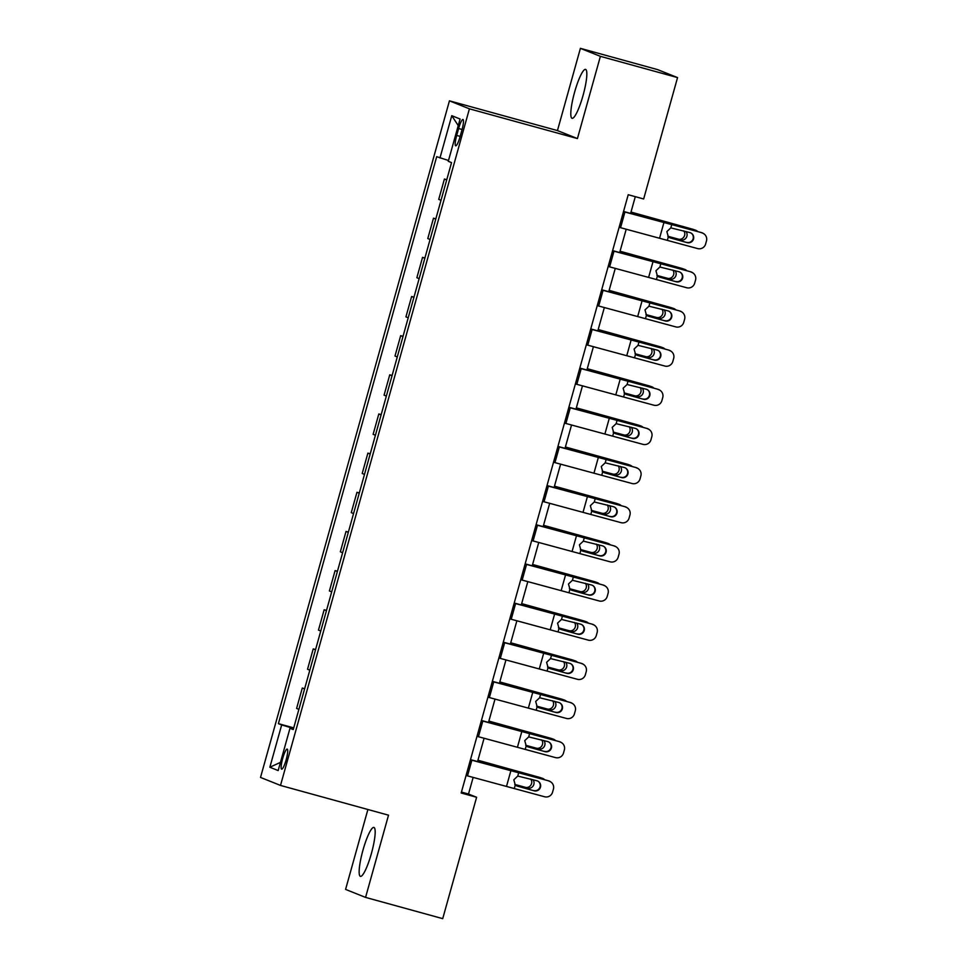 <?xml version="1.0" encoding="UTF-8"?>
<svg xmlns="http://www.w3.org/2000/svg" width="967" height="967" viewBox="0 0 967 967"><rect width="100%" height="100%" fill="white"/><g stroke="black" fill="none" stroke-linecap="round" stroke-linejoin="round"><path stroke-width="1.45" d="M371.376 853.583A25.372 4.509 -74.6 0 0 373.903 827.438A25.372 4.509 -74.6 0 0 362.951 850.223A25.372 4.509 -74.6 0 0 360.425 876.368A25.372 4.509 -74.6 0 0 371.376 853.583M583.028 95.54A25.372 4.509 -74.6 0 0 585.555 69.394A25.372 4.509 -74.6 0 0 574.603 92.167A25.372 4.509 -74.6 0 0 572.077 118.312A25.372 4.509 -74.6 0 0 583.028 95.54M286.147 759.832A10.407 1.849 -74.6 0 0 287.187 749.099A10.407 1.849 -74.6 0 0 282.69 758.442A10.407 1.849 -74.6 0 0 281.663 769.176A10.407 1.849 -74.6 0 0 286.147 759.832M367.895 809.5L345.582 889.41L365.562 897.4L442.717 918.65L476.61 797.267L468.512 794.028L473.165 777.371M449.437 100.834L260.522 777.432L280.503 785.434L469.418 108.824L449.437 100.834L557.451 130.581L577.432 138.571L600.386 56.34L580.405 48.35L557.451 130.581M580.405 48.35L657.56 69.6L677.553 77.59L600.386 56.34M677.553 77.59L643.659 198.972L628.224 194.718L461.174 793.013L476.61 797.267M458.624 128.538L456.702 135.428A10.081 1.789 -74.6 0 0 455.699 145.824A10.081 1.789 -74.6 0 0 460.05 136.77L461.972 129.868A10.081 1.789 -74.6 0 0 462.975 119.485A10.081 1.789 -74.6 0 0 458.624 128.538L462.081 129.481M448.507 160.498L436.697 156.678L278.399 723.642L293.726 727.873M439.961 157.984L451.77 115.689L460.087 119.014L448.277 161.308L451.541 162.613L293.243 729.589L289.979 728.284L278.17 770.566L269.853 767.242L281.663 724.948L278.399 723.642M365.562 897.4L388.516 815.181L280.503 785.434M577.432 138.571L469.418 108.824M477.589 761.525L484.092 738.22M488.516 722.373L495.019 699.056M499.443 683.21L505.959 659.905M510.383 644.058L516.886 620.754M521.31 604.907L527.825 581.59M532.249 565.743L538.752 542.439M543.176 526.592L549.691 503.275M554.115 487.441L560.618 464.124M565.042 448.277L571.557 424.972M575.981 409.126L582.485 385.809M586.909 369.974L593.412 346.657M597.836 330.811L604.351 307.506M608.775 291.659L615.278 268.342M619.702 252.496L626.217 229.191M630.641 213.344L635.295 196.664M461.44 792.082L468.512 794.028M446.706 179.959L444.409 179.04L446.778 179.693M298.9 709.343L296.603 708.424L302.284 688.057L304.653 688.709M309.827 670.179L307.53 669.261L313.223 648.905L315.593 649.558M320.766 631.028L318.469 630.109L324.15 609.754L326.52 610.407M331.693 591.877L329.396 590.958L335.09 570.59L337.459 571.243M342.632 552.713L340.336 551.794L346.017 531.439L348.386 532.092M353.559 513.562L351.263 512.643L356.956 492.288L359.313 492.94M364.486 474.41L362.202 473.492L367.883 453.124L370.252 453.777M375.426 435.247L373.129 434.328L378.81 413.973L381.179 414.625M386.353 396.095L384.068 395.177L389.749 374.821L392.118 375.462M397.292 356.944L394.995 356.025L400.676 335.658L403.046 336.311M408.219 317.78L405.922 316.862L411.616 296.506L413.985 297.159M419.158 278.629L416.862 277.71L422.543 257.355L424.912 257.996M430.085 239.478L427.789 238.559L433.482 218.191L435.851 218.844M441.025 200.314L438.728 199.395L444.409 179.04M435.766 219.11L433.482 218.191M424.839 258.262L422.543 257.355M413.912 297.425L411.616 296.506M402.973 336.576L400.676 335.658M392.046 375.728L389.749 374.821M381.107 414.891L378.81 413.973M370.18 454.043L367.883 453.124M359.24 493.194L356.956 492.288M348.313 532.358L346.017 531.439M337.374 571.509L335.09 570.59M326.447 610.66L324.15 609.754M315.52 649.824L313.223 648.905M304.581 688.975L302.284 688.057M281.663 724.948L293.557 728.453M293.376 729.13L289.979 728.284M458.249 125.589L451.77 115.689M269.853 767.242L280.454 762.371M623.497 211.652L701.595 232.636A6.503 6.491 -54.1 0 1 703.662 233.639L704.036 233.905A6.503 6.491 125.9 0 0 701.969 232.914M623.546 211.471L701.595 232.636M619.122 227.305L697.594 248.567A6.503 6.491 125.9 0 0 705.608 244.047L706.478 240.916A6.503 6.491 125.9 0 0 704.036 233.905M669.648 237.677L668.33 236.794L666.867 231.596L670.82 227.886L689.918 232.6A5.21 5.198 -54.1 0 1 693.52 239.006A5.21 5.198 -54.1 0 1 687.114 242.62L669.297 237.495M686.739 242.354A5.21 5.198 125.9 0 0 691.381 233.265M670.071 237.858L687.114 242.62M630.955 212.22L692.783 229.239A6.503 6.201 -70.8 0 1 693.17 229.36L695.478 230.158A6.503 6.201 109.2 0 0 695.092 230.037M630.992 212.063L692.783 229.239M697.727 231.56A6.503 6.201 109.2 0 0 695.478 230.158M685.954 231.5A5.21 4.968 -70.8 0 1 680.732 239.949L668.016 236.48M667.81 236.25L678.423 239.139A5.21 4.968 109.2 0 0 683.814 230.895M612.57 250.804L690.668 271.8A6.503 6.491 -54.1 0 1 692.723 272.791L693.097 273.057A6.503 6.491 125.9 0 0 691.03 272.065M612.619 250.622L690.668 271.8M608.195 266.469L686.667 287.731A6.503 6.491 125.9 0 0 694.669 283.198L695.539 280.067A6.503 6.491 125.9 0 0 693.097 273.057M658.708 276.84L657.403 275.958L655.94 270.748L659.881 267.037L678.979 271.751A5.21 5.198 -54.1 0 1 682.593 278.158A5.21 5.198 -54.1 0 1 676.187 281.772L658.358 276.659M675.812 281.506A5.21 5.198 125.9 0 0 680.442 272.416M659.131 277.009L676.187 281.772M601.631 289.955L679.728 310.951A6.503 6.491 -54.1 0 1 681.795 311.942L682.17 312.22A6.503 6.491 125.9 0 0 680.103 311.217M601.692 289.774L679.728 310.951M597.268 305.62L675.728 326.882A6.503 6.491 125.9 0 0 683.742 322.362L684.612 319.231A6.503 6.491 125.9 0 0 682.17 312.22M647.781 315.991L646.464 315.109L645.001 309.899L648.954 306.201L668.052 310.903A5.21 5.198 -54.1 0 1 671.654 317.309A5.21 5.198 -54.1 0 1 665.248 320.935L647.431 315.81M664.873 320.657A5.21 5.198 125.9 0 0 669.515 311.567M648.204 316.173L665.248 320.935M590.704 329.118L668.801 350.102A6.503 6.491 -54.1 0 1 670.856 351.106L671.231 351.372A6.503 6.491 125.9 0 0 669.164 350.38M590.752 328.937L668.801 350.102M586.328 344.772L664.8 366.034A6.503 6.491 125.9 0 0 672.802 361.513L673.685 358.382A6.503 6.491 125.9 0 0 671.231 351.372M636.842 355.143L635.537 354.26L634.074 349.063L638.027 345.352L657.113 350.066A5.21 5.198 -54.1 0 1 660.727 356.472A5.21 5.198 -54.1 0 1 654.321 360.087L636.491 354.962M653.946 359.821A5.21 5.198 125.9 0 0 658.575 350.731M637.265 355.324L654.321 360.087M620.016 251.384L681.856 268.391A6.503 6.201 -70.8 0 1 682.243 268.512L684.551 269.322A6.503 6.201 109.2 0 0 684.165 269.201M620.065 251.227L681.856 268.391M686.788 270.724A6.503 6.201 109.2 0 0 684.551 269.322M675.026 270.651A5.21 4.968 -70.8 0 1 669.793 279.1L657.077 275.631M656.883 275.402L667.484 278.303A5.21 4.968 109.2 0 0 672.875 270.059M609.089 290.535L670.917 307.554A6.503 6.201 -70.8 0 1 671.316 307.675L673.612 308.473A6.503 6.201 109.2 0 0 673.225 308.352M609.125 290.378L670.917 307.554M675.86 309.875A6.503 6.201 109.2 0 0 673.612 308.473M664.087 309.803A5.21 4.968 -70.8 0 1 658.865 318.252L646.149 314.795M645.944 314.565L656.557 317.454A5.21 4.968 109.2 0 0 661.948 309.21M598.15 329.687L659.99 346.706A6.503 6.201 -70.8 0 1 660.376 346.827L662.685 347.624A6.503 6.201 109.2 0 0 662.298 347.504M598.198 329.529L659.99 346.706M664.933 349.027A6.503 6.201 109.2 0 0 662.685 347.624M653.16 348.966A5.21 4.968 -70.8 0 1 647.926 357.415L635.21 353.946M635.017 353.717L645.63 356.605A5.21 4.968 109.2 0 0 651.009 348.362M579.765 368.27L657.862 389.266A6.503 6.491 -54.1 0 1 659.929 390.257L660.304 390.523A6.503 6.491 125.9 0 0 658.237 389.532M579.825 368.089L657.862 389.266M575.401 383.935L653.861 405.197A6.503 6.491 125.9 0 0 661.875 400.664L662.746 397.534A6.503 6.491 125.9 0 0 660.304 390.523M625.915 394.306L624.597 393.424L623.135 388.214L627.087 384.503L646.186 389.217A5.21 5.198 -54.1 0 1 649.788 395.624A5.21 5.198 -54.1 0 1 643.381 399.238L625.564 394.125M643.007 398.972A5.21 5.198 125.9 0 0 647.648 389.882M626.338 394.476L643.381 399.238M587.223 368.85L649.062 385.857A6.503 6.201 -70.8 0 1 649.449 385.978L651.746 386.788A6.503 6.201 109.2 0 0 651.359 386.667M587.271 368.693L649.062 385.857M653.994 388.19A6.503 6.201 109.2 0 0 651.746 386.788M642.221 388.118A5.21 4.968 -70.8 0 1 636.999 396.567L624.283 393.098M624.09 392.868L634.69 395.769A5.21 4.968 109.2 0 0 640.081 387.525M568.838 407.421L646.935 428.417A6.503 6.491 -54.1 0 1 649.002 429.408L649.365 429.686A6.503 6.491 125.9 0 0 647.31 428.683M568.886 407.24L646.935 428.417M564.462 423.087L642.934 444.349A6.503 6.491 125.9 0 0 650.936 439.828L651.818 436.697A6.503 6.491 125.9 0 0 649.365 429.686M614.976 433.458L613.67 432.575L612.208 427.366L616.16 423.667L635.246 428.369A5.21 5.198 -54.1 0 1 638.861 434.775A5.21 5.198 -54.1 0 1 632.454 438.402L614.625 433.276M632.08 438.124A5.21 5.198 125.9 0 0 636.709 429.034M615.399 433.639L632.454 438.402M557.911 446.585L635.996 467.569A6.503 6.491 -54.1 0 1 638.063 468.572L638.438 468.838A6.503 6.491 125.9 0 0 636.371 467.847M557.959 446.403L635.996 467.569M553.535 462.238L631.995 483.5A6.503 6.491 125.9 0 0 640.009 478.979L640.879 475.849A6.503 6.491 125.9 0 0 638.438 468.838M604.049 472.609L602.731 471.727L601.269 466.529L605.221 462.818L624.319 467.532A5.21 5.198 -54.1 0 1 627.921 473.939A5.21 5.198 -54.1 0 1 621.515 477.553L603.698 472.428M621.152 477.287A5.21 5.198 125.9 0 0 625.782 468.197M604.472 472.79L621.515 477.553M546.971 485.736L625.069 506.732A6.503 6.491 -54.1 0 1 627.136 507.723L627.498 507.989A6.503 6.491 125.9 0 0 625.444 506.998M547.02 485.555L625.069 506.732M542.596 501.402L621.068 522.663A6.503 6.491 125.9 0 0 629.07 518.131L629.952 515A6.503 6.491 125.9 0 0 627.498 507.989M593.122 511.773L591.804 510.89L590.341 505.681L594.294 501.97L613.38 506.684A5.21 5.198 -54.1 0 1 616.994 513.09A5.21 5.198 -54.1 0 1 610.588 516.704L592.771 511.591M610.213 516.438A5.21 5.198 125.9 0 0 614.843 507.349M593.533 511.942L610.588 516.704M536.044 524.888L614.13 545.884A6.503 6.491 -54.1 0 1 616.197 546.875L616.571 547.153A6.503 6.491 125.9 0 0 614.504 546.15M536.093 524.706L614.13 545.884M531.669 540.553L610.129 561.815A6.503 6.491 125.9 0 0 618.143 557.294L619.013 554.164A6.503 6.491 125.9 0 0 616.571 547.153M582.182 550.924L580.865 550.042L579.414 544.832L583.355 541.133L602.453 545.835A5.21 5.198 -54.1 0 1 606.067 552.242A5.21 5.198 -54.1 0 1 599.661 555.868L581.832 550.743M599.286 555.59A5.21 5.198 125.9 0 0 603.916 546.5M582.605 551.105L599.661 555.868M525.105 564.051L603.203 585.035A6.503 6.491 -54.1 0 1 605.269 586.038L605.644 586.304A6.503 6.491 125.9 0 0 603.577 585.313M525.154 563.87L603.203 585.035M520.73 579.704L599.202 600.966A6.503 6.491 125.9 0 0 607.216 596.446L608.086 593.315A6.503 6.491 125.9 0 0 605.644 586.304M571.255 590.075L569.938 589.193L568.475 583.995L572.428 580.285L591.526 584.999A5.21 5.198 -54.1 0 1 595.128 591.405A5.21 5.198 -54.1 0 1 588.722 595.019L570.905 589.894M588.347 594.753A5.21 5.198 125.9 0 0 592.989 585.664M571.678 590.257L588.722 595.019M576.284 408.001L638.123 425.021A6.503 6.201 -70.8 0 1 638.51 425.142L640.819 425.939A6.503 6.201 109.2 0 0 640.432 425.818M576.332 407.844L638.123 425.021M643.067 427.341A6.503 6.201 109.2 0 0 640.819 425.939M631.294 427.269A5.21 4.968 -70.8 0 1 626.072 435.718L613.344 432.261M613.151 432.031L623.763 434.92A5.21 4.968 109.2 0 0 629.154 426.677M565.357 447.153L627.196 464.172A6.503 6.201 -70.8 0 1 627.583 464.293L629.892 465.091A6.503 6.201 109.2 0 0 629.505 464.97M565.405 446.996L627.196 464.172M632.128 466.493A6.503 6.201 109.2 0 0 629.892 465.091M620.367 466.432A5.21 4.968 -70.8 0 1 615.133 474.882L602.417 471.413M602.223 471.183L612.824 474.072A5.21 4.968 109.2 0 0 618.215 465.828M554.429 486.316L616.257 503.323A6.503 6.201 -70.8 0 1 616.644 503.444L618.953 504.254A6.503 6.201 109.2 0 0 618.566 504.133M554.466 486.159L616.257 503.323M621.201 505.656A6.503 6.201 109.2 0 0 618.953 504.254M609.428 505.584A5.21 4.968 -70.8 0 1 604.206 514.033L591.478 510.564M591.284 510.346L601.897 513.235A5.21 4.968 109.2 0 0 607.288 504.992M543.49 525.468L605.33 542.487A6.503 6.201 -70.8 0 1 605.717 542.608L608.025 543.406A6.503 6.201 109.2 0 0 607.639 543.285M543.539 525.311L605.33 542.487M610.262 544.808A6.503 6.201 109.2 0 0 608.025 543.406M598.5 544.735A5.21 4.968 -70.8 0 1 593.267 553.184L580.551 549.727M580.357 549.498L590.958 552.387A5.21 4.968 109.2 0 0 596.349 544.143M532.563 564.619L594.391 581.638A6.503 6.201 -70.8 0 1 594.778 581.759L597.086 582.557A6.503 6.201 109.2 0 0 596.699 582.436M532.599 564.462L594.391 581.638M599.335 583.959A6.503 6.201 109.2 0 0 597.086 582.557M587.561 583.899A5.21 4.968 -70.8 0 1 582.339 592.348L569.623 588.879M569.418 588.649L580.031 591.538A5.21 4.968 109.2 0 0 585.422 583.294M514.178 603.203L592.275 624.198A6.503 6.491 -54.1 0 1 594.33 625.19L594.705 625.456A6.503 6.491 125.9 0 0 592.638 624.464M514.226 603.021L592.275 624.198M509.802 618.868L588.274 640.13A6.503 6.491 125.9 0 0 596.276 635.597L597.147 632.466A6.503 6.491 125.9 0 0 594.705 625.456M560.316 629.239L559.011 628.357L557.548 623.147L561.501 619.436L580.587 624.15A5.21 5.198 -54.1 0 1 584.201 630.557A5.21 5.198 -54.1 0 1 577.795 634.171L559.966 629.058M577.42 633.905A5.21 5.198 125.9 0 0 582.049 624.815M560.739 629.408L577.795 634.171M521.624 603.783L583.464 620.79A6.503 6.201 -70.8 0 1 583.85 620.911L586.159 621.721A6.503 6.201 109.2 0 0 585.772 621.6M521.672 603.626L583.464 620.79M588.395 623.123A6.503 6.201 109.2 0 0 586.159 621.721M576.634 623.05A5.21 4.968 -70.8 0 1 571.4 631.499L558.684 628.03M558.491 627.813L569.104 630.702A5.21 4.968 109.2 0 0 574.483 622.458M503.239 642.354L581.336 663.35A6.503 6.491 -54.1 0 1 583.403 664.341L583.778 664.619A6.503 6.491 125.9 0 0 581.711 663.616M503.299 642.173L581.336 663.35M498.875 658.019L577.335 679.281A6.503 6.491 125.9 0 0 585.349 674.761L586.22 671.63A6.503 6.491 125.9 0 0 583.778 664.619M549.389 668.39L548.071 667.508L546.609 662.31L550.561 658.6L569.66 663.302A5.21 5.198 -54.1 0 1 573.262 669.708A5.21 5.198 -54.1 0 1 566.855 673.334L549.038 668.209M566.481 673.056A5.21 5.198 125.9 0 0 571.122 663.966M549.812 668.572L566.855 673.334M510.697 642.934L572.524 659.953A6.503 6.201 -70.8 0 1 572.923 660.074L575.22 660.872A6.503 6.201 109.2 0 0 574.833 660.751M510.733 642.777L572.524 659.953M577.468 662.274A6.503 6.201 109.2 0 0 575.22 660.872M565.695 662.202A5.21 4.968 -70.8 0 1 560.473 670.651L547.757 667.194M547.564 666.964L558.164 669.853A5.21 4.968 109.2 0 0 563.556 661.609M492.312 681.517L570.409 702.501A6.503 6.491 -54.1 0 1 572.464 703.505L572.839 703.771A6.503 6.491 125.9 0 0 570.772 702.779M492.36 681.336L570.409 702.501M487.936 697.171L566.408 718.433A6.503 6.491 125.9 0 0 574.41 713.912L575.292 710.781A6.503 6.491 125.9 0 0 572.839 703.771M538.45 707.542L537.144 706.659L535.682 701.462L539.634 697.751L558.721 702.465A5.21 5.198 -54.1 0 1 562.335 708.871A5.21 5.198 -54.1 0 1 555.928 712.486L538.099 707.361M555.554 712.22A5.21 5.198 125.9 0 0 560.183 703.13M538.873 707.723L555.928 712.486M499.758 682.086L561.597 699.105A6.503 6.201 -70.8 0 1 561.984 699.226L564.293 700.023A6.503 6.201 109.2 0 0 563.906 699.903M499.806 681.928L561.597 699.105M566.541 701.426A6.503 6.201 109.2 0 0 564.293 700.023M554.768 701.365A5.21 4.968 -70.8 0 1 549.534 709.814L536.818 706.345M536.625 706.115L547.237 709.004A5.21 4.968 109.2 0 0 552.616 700.761M481.373 720.669L559.47 741.665A6.503 6.491 -54.1 0 1 561.537 742.656L561.912 742.922A6.503 6.491 125.9 0 0 559.845 741.931M481.433 720.488L559.47 741.665M477.009 736.334L555.469 757.596A6.503 6.491 125.9 0 0 563.483 753.075L564.353 749.933A6.503 6.491 125.9 0 0 561.912 742.922M527.523 746.705L526.205 745.823L524.743 740.613L528.695 736.902L547.793 741.616A5.21 5.198 -54.1 0 1 551.395 748.023A5.21 5.198 -54.1 0 1 544.989 751.637L527.172 746.524M544.626 751.371A5.21 5.198 125.9 0 0 549.256 742.281M527.946 746.875L544.989 751.637M488.831 721.249L550.67 738.256A6.503 6.201 -70.8 0 1 551.057 738.377L553.354 739.187A6.503 6.201 109.2 0 0 552.967 739.066M488.879 721.092L550.67 738.256M555.602 740.589A6.503 6.201 109.2 0 0 553.354 739.187M543.841 740.517A5.21 4.968 -70.8 0 1 538.607 748.966L525.891 745.497M525.697 745.279L536.298 748.168A5.21 4.968 109.2 0 0 541.689 739.924M470.445 759.82L548.543 780.816A6.503 6.491 -54.1 0 1 550.61 781.807L550.972 782.085A6.503 6.491 125.9 0 0 548.918 781.082M470.494 759.639L548.543 780.816M466.07 775.486L544.542 796.748A6.503 6.491 125.9 0 0 552.544 792.227L553.426 789.096A6.503 6.491 125.9 0 0 550.972 782.085M516.596 785.857L515.278 784.974L513.815 779.777L517.768 776.066L536.854 780.768A5.21 5.198 -54.1 0 1 540.468 787.174A5.21 5.198 -54.1 0 1 534.062 790.801L516.245 785.675M533.687 790.523A5.21 5.198 125.9 0 0 538.317 781.433M517.007 786.038L534.062 790.801M477.903 760.4L539.731 777.42A6.503 6.201 -70.8 0 1 540.118 777.541L542.427 778.338A6.503 6.201 109.2 0 0 542.04 778.217M477.94 760.243L539.731 777.42M544.675 779.74A6.503 6.201 109.2 0 0 542.427 778.338M532.902 779.668A5.21 4.968 -70.8 0 1 527.68 788.117L514.952 784.66M514.758 784.43L525.371 787.319A5.21 4.968 109.2 0 0 530.762 779.076M460.159 136.383L456.702 135.428M670.82 227.886L671.763 224.513M667.387 240.167L668.33 236.794M659.603 238.051L663.978 222.386M620.56 227.692L624.936 212.027M653.934 218.747L653.728 219.473M680.732 239.949L678.423 239.139M659.881 267.037L660.824 263.665M656.46 279.33L657.403 275.958M648.676 277.203L653.039 261.549M609.621 266.844L613.997 251.19M648.954 306.201L649.897 302.816M645.521 318.481L646.464 315.109M637.736 316.366L642.112 300.701M598.694 306.007L603.07 290.342M638.027 345.352L638.969 341.98M634.594 357.633L635.537 354.26M626.809 355.518L631.173 339.852M587.755 345.159L592.13 329.493M655.263 261.32L655.094 261.924M643.007 257.911L642.801 258.624M669.793 279.1L667.484 278.303M644.324 300.471L644.167 301.075M632.067 297.062L631.862 297.788M658.865 318.252L656.557 317.454M621.14 336.214L620.935 336.939M647.926 357.415L645.63 356.605M627.087 384.503L628.03 381.131M623.655 396.796L624.597 393.424M615.87 394.669L620.246 379.016M576.828 384.31L581.203 368.657M622.47 378.786L622.301 379.39M610.201 375.377L609.996 376.09M636.999 396.567L634.69 395.769M616.16 423.667L617.103 420.282M612.727 435.948L613.67 432.575M604.943 433.832L609.319 418.167M565.9 423.473L570.264 407.808M605.221 462.818L606.164 459.446M601.788 475.111L602.731 471.727M594.004 472.984L598.38 457.318M554.961 462.625L559.337 446.959M594.294 501.97L595.237 498.597M590.861 514.263L591.804 510.89M583.077 512.135L587.452 496.482M544.034 501.776L548.398 486.123M583.355 541.133L584.298 537.749M579.934 553.414L580.865 550.042M572.138 551.299L576.513 535.633M533.095 540.94L537.471 525.274M572.428 580.285L573.371 576.912M568.995 592.578L569.938 589.193M561.211 590.45L565.586 574.785M522.168 580.091L526.544 564.426M611.531 417.937L611.362 418.542M599.274 414.529L599.069 415.254M626.072 435.718L623.763 434.92M588.335 453.68L588.141 454.405M615.133 474.882L612.824 474.072M589.665 496.252L589.495 496.857M577.408 492.844L577.202 493.569M604.206 514.033L601.897 513.235M578.737 535.404L578.568 536.008M566.469 531.995L566.275 532.72M593.267 553.184L590.958 552.387M555.542 571.146L555.336 571.872M582.339 592.348L580.031 591.538M561.501 619.436L562.431 616.064M558.068 631.729L559.011 628.357M550.283 629.614L554.647 613.948M511.229 619.243L515.604 603.589M556.871 613.719L556.702 614.323M544.614 610.31L544.409 611.035M571.4 631.499L569.104 630.702M550.561 658.6L551.504 655.215M547.129 670.88L548.071 667.508M539.344 668.765L543.72 653.1M500.302 658.406L504.677 642.741M545.932 652.87L545.775 653.474M533.675 649.461L533.47 650.187M560.473 670.651L558.164 669.853M539.634 697.751L540.577 694.379M536.202 710.044L537.144 706.659M528.417 707.917L532.793 692.251M489.375 697.558L493.738 681.892M522.748 688.613L522.543 689.338M549.534 709.814L547.237 709.004M528.695 736.902L529.638 733.53M525.262 749.195L526.205 745.823M517.478 747.08L521.854 731.415M478.435 736.709L482.811 721.056M524.078 731.185L523.909 731.789M511.809 727.776L511.616 728.502M538.607 748.966L536.298 748.168M517.768 776.066L518.711 772.681M514.335 788.347L515.278 784.974M506.551 786.231L510.927 770.566M467.508 775.872L471.872 760.207M513.139 770.336L512.969 770.941M500.882 766.928L500.676 767.653M527.68 788.117L525.371 787.319"/></g></svg>
